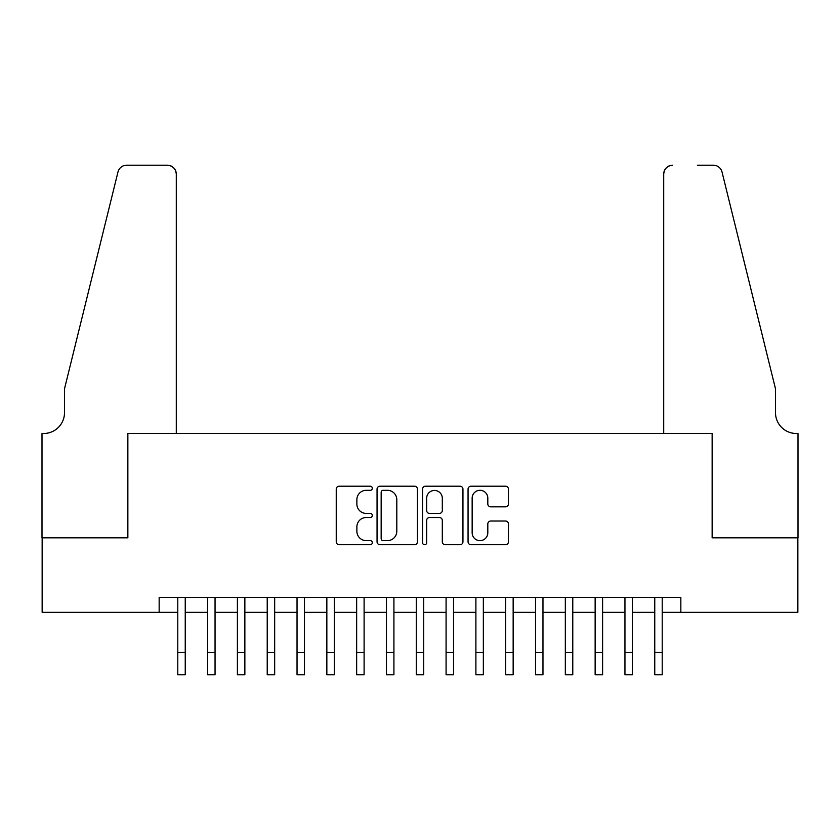 <?xml version="1.0" encoding="UTF-8"?>
<svg xmlns="http://www.w3.org/2000/svg" width="840" height="840" viewBox="0 0 840 840"><rect width="100%" height="100%" fill="white"/><g stroke="black" fill="none" stroke-linecap="round" stroke-linejoin="round"><path stroke-width="1.26" d="M372.309 488.261A2.047 2.047 0 0 0 370.251 486.203L339.171 486.203A2.929 2.929 0 0 0 336.242 489.132L336.242 541.8A2.929 2.929 0 0 0 339.171 544.73L370.251 544.73A2.047 2.047 0 0 0 372.309 542.682A2.047 2.047 0 0 0 370.251 540.635L366.23 540.635A9.366 9.366 0 0 1 356.874 531.269L356.874 526.88A9.366 9.366 0 0 1 366.23 517.514L370.251 517.514A2.047 2.047 0 0 0 372.309 515.466A2.047 2.047 0 0 0 370.251 513.418L366.23 513.418A9.366 9.366 0 0 1 356.874 504.053L356.874 499.663A9.366 9.366 0 0 1 366.23 490.308L370.251 490.308A2.047 2.047 0 0 0 372.309 488.261M505.512 506.835A2.929 2.929 0 0 0 508.442 503.906L508.442 489.132A2.929 2.929 0 0 0 505.512 486.203L470.988 486.203A2.929 2.929 0 0 0 468.058 489.132L468.058 541.8A2.929 2.929 0 0 0 470.988 544.73L505.512 544.73A2.929 2.929 0 0 0 508.442 541.8L508.442 523.95A2.929 2.929 0 0 0 505.512 521.031L490.739 521.031A2.929 2.929 0 0 0 487.809 523.95L487.809 532.802A7.823 7.823 0 0 1 479.987 540.635A7.823 7.823 0 0 1 472.154 532.802L472.154 498.131A7.823 7.823 0 0 1 479.987 490.308A7.823 7.823 0 0 1 487.809 498.131L487.809 503.906A2.929 2.929 0 0 0 490.739 506.835L505.512 506.835M159.159 612.35L42.147 612.35L42.147 537.831L127.859 537.831L127.859 433.493L712.142 433.493L712.142 537.831L797.853 537.831L797.853 612.35L680.841 612.35L680.841 597.45L159.159 597.45L159.159 612.35L177.786 612.35M417.438 489.132A2.929 2.929 0 0 0 414.509 486.203L379.985 486.203A2.929 2.929 0 0 0 377.055 489.132L377.055 541.8A2.929 2.929 0 0 0 379.985 544.73L414.509 544.73A2.929 2.929 0 0 0 417.438 541.8L417.438 489.132M425.492 486.203L460.016 486.203A2.929 2.929 0 0 1 462.945 489.132L462.945 541.8A2.929 2.929 0 0 1 460.016 544.73L445.242 544.73A2.929 2.929 0 0 1 442.312 541.8L442.312 520.443A2.929 2.929 0 0 0 439.383 517.514L429.587 517.514A2.929 2.929 0 0 0 426.657 520.443L426.657 542.682A2.047 2.047 0 0 1 424.61 544.73A2.047 2.047 0 0 1 422.562 542.682L422.562 489.132A2.929 2.929 0 0 1 425.492 486.203M185.241 612.35L207.596 612.35M215.05 612.35L237.405 612.35M244.86 612.35L267.225 612.35M274.669 612.35L297.034 612.35M304.479 612.35L326.844 612.35M334.299 612.35L356.654 612.35M364.108 612.35L386.463 612.35M393.918 612.35L416.272 612.35M423.728 612.35L446.082 612.35M453.537 612.35L475.892 612.35M483.346 612.35L505.701 612.35M513.156 612.35L535.521 612.35M542.966 612.35L565.331 612.35M572.775 612.35L595.14 612.35M602.595 612.35L624.95 612.35M632.404 612.35L654.759 612.35M662.214 612.35L680.841 612.35M383.208 490.308A2.047 2.047 0 0 0 381.161 492.356L381.161 538.587A2.047 2.047 0 0 0 383.208 540.635L387.45 540.635A9.366 9.366 0 0 0 396.806 531.269L396.806 499.663A9.366 9.366 0 0 0 387.45 490.308L383.208 490.308M442.312 498.278A7.823 7.823 0 0 0 434.48 490.455A7.823 7.823 0 0 0 426.657 498.278L426.657 510.5A2.929 2.929 0 0 0 429.587 513.418L439.383 513.418A2.929 2.929 0 0 0 442.312 510.5L442.312 498.278M177.786 652.449L185.241 652.449L185.241 674.803L177.786 674.803L177.786 597.45M185.241 652.449L185.241 597.45M176.295 433.493L176.295 174.132A8.946 8.946 0 0 0 167.349 165.197L126.662 165.197A8.946 8.946 0 0 0 117.978 171.99L64.512 388.773L64.512 412.619A20.864 20.864 0 0 1 43.638 433.493L42 433.493L42 537.831L127.407 537.831L127.407 433.493L176.295 433.493L176.295 174.132C175.728 168.746 172.746 165.764 167.349 165.197L142.611 165.197M117.978 171.99C120.257 167.087 120.257 167.087 117.978 171.99C120.257 167.087 120.257 167.087 117.978 171.99M64.512 412.619A20.864 20.864 0 0 1 43.638 433.493M663.705 433.493L663.705 174.132L663.705 433.493L712.593 433.493L712.593 537.831L798 537.831L798 433.493L796.362 433.493A20.864 20.864 0 0 1 775.488 412.619A20.864 20.864 0 0 0 796.362 433.493M759.098 322.308L722.022 171.99L775.488 388.773L775.488 412.619M697.389 165.197L713.339 165.197A8.946 8.946 0 0 1 722.022 171.99C719.744 167.087 719.744 167.087 722.022 171.99C719.744 167.087 719.744 167.087 722.022 171.99M672.651 165.197A8.946 8.946 0 0 0 663.705 174.132C664.272 168.746 667.254 165.764 672.651 165.197M207.596 652.449L215.05 652.449L215.05 674.803L207.596 674.803L207.596 597.45M215.05 652.449L215.05 597.45M237.405 652.449L244.86 652.449L244.86 674.803L237.405 674.803L237.405 597.45M244.86 652.449L244.86 597.45M267.225 652.449L274.669 652.449L274.669 674.803L267.225 674.803L267.225 597.45M274.669 652.449L274.669 597.45M297.034 652.449L304.479 652.449L304.479 674.803L297.034 674.803L297.034 597.45M304.479 652.449L304.479 597.45M326.844 652.449L334.299 652.449L334.299 674.803L326.844 674.803L326.844 597.45M334.299 652.449L334.299 597.45M356.654 652.449L364.108 652.449L364.108 674.803L356.654 674.803L356.654 597.45M364.108 652.449L364.108 597.45M386.463 652.449L393.918 652.449L393.918 674.803L386.463 674.803L386.463 597.45M393.918 652.449L393.918 597.45M416.272 652.449L423.728 652.449L423.728 674.803L416.272 674.803L416.272 597.45M423.728 652.449L423.728 597.45M446.082 652.449L453.537 652.449L453.537 674.803L446.082 674.803L446.082 597.45M453.537 652.449L453.537 597.45M475.892 652.449L483.346 652.449L483.346 674.803L475.892 674.803L475.892 597.45M483.346 652.449L483.346 597.45M505.701 652.449L513.156 652.449L513.156 674.803L505.701 674.803L505.701 597.45M513.156 652.449L513.156 597.45M535.521 652.449L542.966 652.449L542.966 674.803L535.521 674.803L535.521 597.45M542.966 652.449L542.966 597.45M565.331 652.449L572.775 652.449L572.775 674.803L565.331 674.803L565.331 597.45M572.775 652.449L572.775 597.45M595.14 652.449L602.595 652.449L602.595 674.803L595.14 674.803L595.14 597.45M602.595 652.449L602.595 597.45M624.95 652.449L632.404 652.449L632.404 674.803L624.95 674.803L624.95 597.45M632.404 652.449L632.404 597.45M654.759 652.449L662.214 652.449L662.214 674.803L654.759 674.803L654.759 597.45M662.214 652.449L662.214 597.45"/></g></svg>
